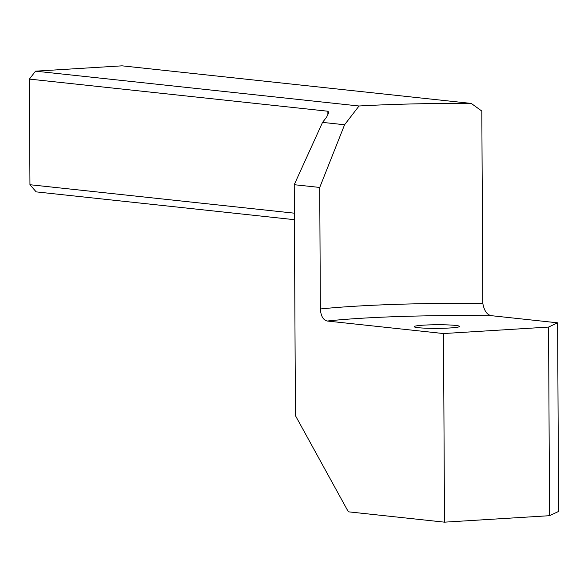 <?xml version="1.0" encoding="UTF-8"?>
<svg xmlns="http://www.w3.org/2000/svg" width="588" height="588" viewBox="0 0 588 588"><rect width="100%" height="100%" fill="white"/><g stroke="black" fill="none" stroke-linecap="round" stroke-linejoin="round"><path stroke-width="0.88" d="M327.251 321.033L443.506 333.55L548.56 327.075L557.615 322.812L492.862 315.844A155.166 12.385 -0.3 0 0 360.407 318.321A155.166 12.385 -0.3 0 0 327.251 321.033C323.165 320.041 320.864 316.021 320.357 308.979L319.725 187.447L344.583 124.759L359.025 105.994L35.537 71.163L29.4 79.093L29.951 184.72L294.375 213.187M449.996 327.972A22.704 1.815 -0.3 0 0 459.588 326.436A22.704 1.815 -0.3 0 0 447.321 324.892A22.704 1.815 -0.3 0 0 423.772 325.149A22.704 1.815 -0.3 0 0 414.18 326.678A22.704 1.815 -0.3 0 0 426.447 328.222A22.704 1.815 -0.3 0 0 449.996 327.972M443.506 333.55L444.491 522.166L549.552 515.691L558.6 511.435L557.615 322.812M548.56 327.075L549.552 515.691M320.357 308.979A166.522 13.289 179.7 0 1 353.792 306.304A166.522 13.289 179.7 0 1 482.829 303.452L481.822 111.058L471.26 103.429A166.522 13.289 -0.3 0 0 359.025 105.994M471.26 103.429L122.061 65.834L35.537 71.163M327.898 115.233L327.876 111.228L328.854 112.433L326.634 117.108L322.547 122.385L294.228 184.706L295.433 415.635L348.353 511.817L444.491 522.166M294.228 184.706L319.725 187.447M327.876 111.228L29.4 79.093M482.829 303.452C484.321 311.566 487.665 315.697 492.862 315.844M294.412 219.684L36.169 191.879L29.951 184.72M322.547 122.385L344.583 124.759"/></g></svg>
